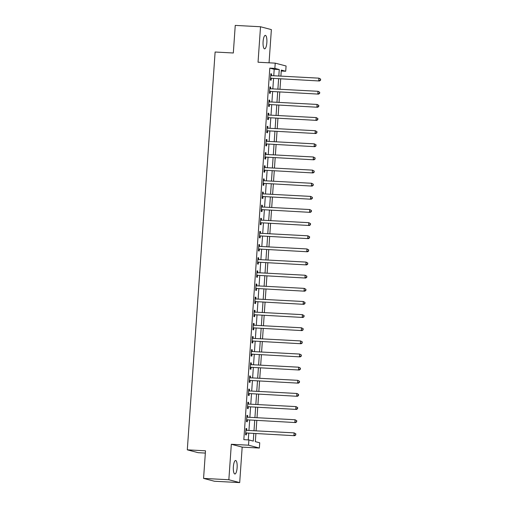 <?xml version="1.0" encoding="UTF-8"?>
<svg xmlns="http://www.w3.org/2000/svg" width="508" height="508" viewBox="0 0 508 508"><rect width="100%" height="100%" fill="white"/><g stroke="black" fill="none" stroke-linecap="round" stroke-linejoin="round"><path stroke-width="0.76" d="M237.122 467.741A6.756 1.905 93.1 0 0 235.604 460.502A6.756 1.905 93.1 0 0 233.369 466.75A6.756 1.905 93.1 0 0 234.88 473.989A6.756 1.905 93.1 0 0 237.122 467.741M266.852 42.596A6.756 1.905 93.1 0 0 265.335 35.363A6.756 1.905 93.1 0 0 263.093 41.612A6.756 1.905 93.1 0 0 264.611 48.851A6.756 1.905 93.1 0 0 266.852 42.596M255.892 433.635L255.334 441.636L259.728 442.792L259.366 448.043L248.514 445.192L248.882 439.934L253.276 441.096L253.809 433.527M242.176 447.129L231.324 444.271L228.848 479.743L203.568 478.396L214.42 481.247L239.693 482.6L242.176 447.129L259.366 448.043M205.34 453.072L198.152 452.685L187.3 449.834L215.119 52.019L233.318 52.991L235.248 25.4L260.521 26.753L258.039 62.224L275.228 63.144L286.08 65.996L285.712 71.253L281.311 70.091L280.892 76.13M269.05 62.814L271.374 29.604L260.521 26.753M281.248 71.012L285.712 71.253M228.848 479.743L239.693 482.6M273.755 75.749L274.206 69.285L269.805 68.129L243.827 439.668L248.882 439.934M248.285 439.903L248.755 433.254M248.945 430.473L249.669 420.116M249.866 417.335L250.59 406.978M250.787 404.197L251.511 393.84M251.701 391.058L252.425 380.702M252.622 377.92L253.346 367.563M253.543 364.782L254.267 354.425M254.457 351.644L255.181 341.287M255.378 338.506L256.102 328.149M256.299 325.368L257.023 315.011M257.213 312.229L257.937 301.873M258.134 299.098L258.858 288.734M259.055 285.96L259.779 275.603M259.969 272.821L260.693 262.465M260.89 259.683L261.614 249.326M261.81 246.545L262.534 236.188M262.725 233.407L263.449 223.05M263.646 220.269L264.37 209.912M264.566 207.131L265.29 196.774M265.481 193.993L266.211 183.636M266.402 180.854L267.125 170.498M267.322 167.716L268.046 157.359M268.237 154.578L268.967 144.221M269.157 141.44L269.881 131.083M270.078 128.302L270.802 117.945M270.999 115.164L271.723 104.807M271.913 102.025L272.637 91.669M272.834 88.887L273.558 78.53M271.443 75.629L271.564 73.939L270.834 73.749L270.389 80.054L271.126 80.245L271.24 78.537M270.529 88.767L270.643 87.078L269.913 86.887L269.469 93.193L270.205 93.383L270.326 91.675M269.608 101.905L269.729 100.216L268.992 100.025L268.554 106.331L269.284 106.521L269.405 104.813M268.688 115.043L268.808 113.354L268.072 113.163L267.633 119.469L268.364 119.659L268.484 117.951M267.773 128.181L267.887 126.492L267.157 126.302L266.713 132.607L267.449 132.798L267.57 131.089M266.852 141.319L266.973 139.63L266.236 139.44L265.798 145.745L266.529 145.936L266.649 144.228M265.932 154.457L266.052 152.768L265.316 152.578L264.878 158.883L265.608 159.074L265.728 157.366M265.017 167.596L265.132 165.906L264.401 165.716L263.957 172.021L264.693 172.212L264.814 170.504M264.096 180.727L264.217 179.045L263.481 178.854L263.042 185.16L263.773 185.35L263.893 183.642M263.176 193.865L263.296 192.183L262.56 191.992L262.122 198.298L262.852 198.488L262.973 196.78M262.261 207.004L262.376 205.321L261.645 205.124L261.201 211.436L261.938 211.626L262.058 209.918M261.341 220.142L261.461 218.459L260.725 218.262L260.286 224.574L261.017 224.765L261.137 223.056M260.42 233.28L260.541 231.597L259.804 231.4L259.366 237.712L260.096 237.903L260.217 236.195M259.505 246.418L259.62 244.735L258.889 244.539L258.445 250.844L259.182 251.041L259.302 249.333M258.585 259.556L258.699 257.874L257.969 257.677L257.531 263.982L258.261 264.179L258.382 262.471M257.664 272.694L257.785 271.012L257.048 270.815L256.61 277.12L257.34 277.317L257.461 275.609M256.75 285.833L256.864 284.15L256.134 283.953L255.689 290.259L256.426 290.455L256.546 288.741M255.829 298.971L255.943 297.288L255.213 297.091L254.775 303.397L255.505 303.594L255.626 301.879M254.908 312.109L255.029 310.426L254.292 310.229L253.854 316.535L254.584 316.732L254.705 315.017M253.994 325.247L254.108 323.564L253.378 323.367L252.933 329.673L253.67 329.87L253.79 328.155M253.073 338.385L253.187 336.696L252.457 336.506L252.019 342.811L252.749 343.008L252.87 341.293M252.152 351.523L252.273 349.834L251.536 349.644L251.098 355.949L251.828 356.146L251.949 354.432M251.238 364.661L251.352 362.972L250.622 362.782L250.177 369.087L250.914 369.278L251.028 367.57M250.317 377.8L250.431 376.111L249.701 375.92L249.263 382.226L249.993 382.416L250.114 380.708M249.396 390.938L249.517 389.249L248.78 389.058L248.342 395.364L249.072 395.554L249.193 393.846M248.476 404.076L248.596 402.387L247.866 402.196L247.421 408.502L248.158 408.692L248.272 406.984M247.561 417.214L247.675 415.525L246.945 415.334L246.501 421.64L247.237 421.83L247.358 420.122M246.64 430.352L246.761 428.663L246.024 428.473L245.586 434.778L246.316 434.969L246.437 433.26M231.324 444.271L248.514 445.192M269.805 68.129L274.86 68.396L275.228 63.144M203.568 478.396L205.499 450.806L187.3 449.834M280.695 78.911L279.971 89.268M279.775 92.05L279.051 102.406M278.86 105.188L278.136 115.545M277.94 118.326L277.216 128.683M277.019 131.464L276.295 141.821M276.104 144.602L275.38 154.959M275.184 157.74L274.46 168.097M274.263 170.879L273.539 181.235M273.348 184.017L272.625 194.374M272.428 197.155L271.704 207.512M271.507 210.293L270.783 220.65M270.593 223.431L269.862 233.788M269.672 236.569L268.948 246.926M268.751 249.707L268.027 260.064M267.837 262.846L267.106 273.202M266.916 275.984L266.192 286.341M265.995 289.122L265.271 299.479M265.074 302.26L264.351 312.617M264.16 315.392L263.436 325.755M263.239 328.53L262.515 338.887M262.319 341.668L261.595 352.025M261.404 354.806L260.68 365.163M260.483 367.944L259.759 378.301M259.563 381.083L258.839 391.439M258.648 394.221L257.924 404.578M257.727 407.359L257.004 417.716M256.807 420.497L256.083 430.854M278.809 76.022L279.26 69.552L274.86 68.396M254 430.746L254.724 420.389M254.921 417.608L255.645 407.251M255.841 404.47L256.565 394.113M256.756 391.331L257.48 380.975M257.677 378.193L258.401 367.836M258.597 365.055L259.321 354.698M259.512 351.917L260.236 341.56M260.433 338.779L261.156 328.422M261.353 325.641L262.077 315.284M262.268 312.503L262.992 302.146M263.188 299.364L263.912 289.008M264.109 286.226L264.833 275.869M265.024 273.088L265.754 262.731M265.944 259.95L266.668 249.593M266.865 246.812L267.589 236.455M267.779 233.674L268.51 223.317M268.7 220.536L269.424 210.179M269.621 207.397L270.345 197.041M270.542 194.259L271.266 183.902M271.456 181.121L272.18 170.764M272.377 167.983L273.101 157.626M273.298 154.851L274.022 144.488M274.212 141.713L274.936 131.35M275.133 128.575L275.857 118.218M276.054 115.437L276.777 105.08M276.968 102.299L277.692 91.942M277.889 89.16L278.613 78.803M274.206 69.285L279.26 69.552M270.821 73.901L271.564 73.939M269.9 87.039L270.643 87.078M268.98 100.178L269.729 100.216M268.065 113.316L268.808 113.354M267.144 126.454L267.887 126.492M266.224 139.592L266.973 139.63M265.309 152.73L266.052 152.768M264.389 165.868L265.132 165.906M263.468 179.006L264.217 179.045M262.553 192.145L263.296 192.183M261.633 205.283L262.376 205.321M260.712 218.421L261.461 218.459M259.798 231.559L260.541 231.597M258.877 244.691L259.62 244.735M257.956 257.829L258.699 257.874M257.042 270.967L257.785 271.012M256.121 284.105L256.864 284.15M255.2 297.244L255.943 297.288M254.286 310.382L255.029 310.426M253.365 323.52L254.108 323.564M252.444 336.658L253.187 336.696M251.53 349.796L252.273 349.834M250.609 362.934L251.352 362.972M249.688 376.072L250.431 376.111M248.774 389.211L249.517 389.249M247.853 402.349L248.596 402.387M246.932 415.487L247.675 415.525M246.018 428.625L246.761 428.663M271.024 78.245L319.475 80.988L271.024 78.245A1.054 1.01 -75.3 0 0 270.643 78.296L270.51 78.346M320.332 80.131L318.745 80.791L318.929 78.162L320.7 79.159L320.332 80.131L320.7 79.159M270.713 75.457L270.834 75.521A1.054 1.01 -75.3 0 0 271.209 75.616L318.929 78.162L320.408 79.083M271.755 78.435A1.054 1.01 -75.3 0 0 271.374 78.492L270.478 78.81M270.72 75.298L271.393 75.622M319.475 80.988L320.624 80.207M270.104 91.383L318.56 94.12L270.104 91.383A1.054 1.01 -75.3 0 0 269.723 91.434L269.589 91.484M319.411 93.269L317.824 93.929L318.008 91.3L319.78 92.297L319.411 93.269L319.78 92.297M269.792 88.595L269.919 88.659A1.054 1.01 -75.3 0 0 270.288 88.754L318.008 91.3L319.488 92.221M270.84 91.573A1.054 1.01 -75.3 0 0 270.453 91.631L269.558 91.948M269.805 88.436L270.472 88.76M318.56 94.12L319.71 93.345M269.189 104.515L317.64 107.258L269.189 104.515A1.054 1.01 -75.3 0 0 268.802 104.572L268.675 104.623M318.497 106.407L316.903 107.067L317.087 104.438L318.865 105.435L318.497 106.407L318.865 105.435M268.872 101.733L268.999 101.797A1.054 1.01 -75.3 0 0 269.373 101.892L317.087 104.438L318.567 105.359M269.919 104.712A1.054 1.01 -75.3 0 0 269.538 104.769L268.637 105.086M268.884 101.575L269.551 101.898M317.64 107.258L318.789 106.483M268.268 117.653L316.719 120.396L268.268 117.653A1.054 1.01 -75.3 0 0 267.887 117.71L267.754 117.761M317.576 119.545L315.989 120.206L316.173 117.577L317.945 118.574L317.576 119.545L317.945 118.574M267.957 114.872L268.078 114.935A1.054 1.01 -75.3 0 0 268.453 115.03L316.173 117.577L317.652 118.497M268.999 117.85A1.054 1.01 -75.3 0 0 268.618 117.907L267.722 118.224M267.964 114.713L268.63 115.037M316.719 120.396L317.868 119.621M267.348 130.791L315.805 133.534L267.348 130.791A1.054 1.01 -75.3 0 0 266.967 130.848L266.833 130.899M316.655 132.683L315.068 133.344L315.252 130.715L317.024 131.712L316.655 132.683L317.024 131.712M267.037 128.01L267.164 128.067A1.054 1.01 -75.3 0 0 267.532 128.168L315.252 130.715L316.732 131.636M268.084 130.988A1.054 1.01 -75.3 0 0 267.697 131.045L266.802 131.362M267.049 127.851L267.716 128.175M315.805 133.534L316.954 132.759M266.433 143.929L314.884 146.672L266.433 143.929A1.054 1.01 -75.3 0 0 266.046 143.986L265.919 144.037M315.741 145.821L314.147 146.482L314.331 143.853L316.103 144.85L315.741 145.821L316.103 144.85M266.116 141.148L266.243 141.205A1.054 1.01 -75.3 0 0 266.611 141.307L314.331 143.853L315.811 144.767M267.164 144.126A1.054 1.01 -75.3 0 0 266.783 144.183L265.881 144.501M266.129 140.989L266.795 141.313M314.884 146.672L316.033 145.898M265.513 157.067L313.963 159.81L265.513 157.067A1.054 1.01 -75.3 0 0 265.132 157.124L264.998 157.169M314.82 158.96L313.233 159.62L313.417 156.991L315.189 157.988L314.82 158.96L315.189 157.988M265.201 154.286L265.322 154.343A1.054 1.01 -75.3 0 0 265.697 154.445L313.417 156.991L314.897 157.905M266.243 157.264A1.054 1.01 -75.3 0 0 265.862 157.321L264.966 157.639M265.208 154.127L265.875 154.451M313.963 159.81L315.112 159.036M264.592 170.205L313.049 172.949L264.592 170.205A1.054 1.01 -75.3 0 0 264.211 170.263L264.077 170.307M313.9 172.098L312.312 172.758L312.496 170.129L314.268 171.126L313.9 172.098L314.268 171.126M264.281 167.424L264.408 167.481A1.054 1.01 -75.3 0 0 264.776 167.583L312.496 170.129L313.976 171.044M265.328 170.402A1.054 1.01 -75.3 0 0 264.941 170.453L264.046 170.777M264.293 167.265L264.96 167.589M313.049 172.949L314.198 172.174M263.677 183.344L312.128 186.087L263.677 183.344A1.054 1.01 -75.3 0 0 263.29 183.401L263.157 183.445M312.985 185.236L311.391 185.896L311.575 183.267L313.347 184.264L312.985 185.236L313.347 184.264M263.36 180.562L263.487 180.619A1.054 1.01 -75.3 0 0 263.855 180.715L311.575 183.267L313.055 184.182M264.408 183.54A1.054 1.01 -75.3 0 0 264.027 183.591L263.125 183.915M263.373 180.404L264.039 180.727M312.128 186.087L313.277 185.312M262.757 196.482L311.207 199.225L262.757 196.482A1.054 1.01 -75.3 0 0 262.376 196.539L262.242 196.583M312.064 198.374L310.477 199.034L310.661 196.406L312.433 197.396L312.064 198.374L312.433 197.396M262.446 193.7L262.566 193.758A1.054 1.01 -75.3 0 0 262.941 193.853L310.661 196.406L312.141 197.32M263.487 196.679A1.054 1.01 -75.3 0 0 263.106 196.729L262.211 197.047M262.452 193.542L263.119 193.865M311.207 199.225L312.356 198.45M261.836 209.62L310.293 212.363L261.836 209.62A1.054 1.01 -75.3 0 0 261.455 209.677L261.322 209.721M311.144 211.512L309.556 212.173L309.74 209.544L311.512 210.534L311.144 211.512L311.512 210.534M261.525 206.839L261.645 206.896A1.054 1.01 -75.3 0 0 262.02 206.991L309.74 209.544L311.22 210.458M262.572 209.817A1.054 1.01 -75.3 0 0 262.185 209.868L261.29 210.185M261.537 206.68L262.204 207.004M310.293 212.363L311.442 211.588M260.915 222.758L309.372 225.501L260.915 222.758A1.054 1.01 -75.3 0 0 260.534 222.815L260.401 222.86M310.229 224.65L308.635 225.311L308.82 222.682L310.591 223.672L310.229 224.65L310.591 223.672M260.604 219.977L260.731 220.034A1.054 1.01 -75.3 0 0 261.099 220.129L308.82 222.682L310.299 223.596M261.652 222.955A1.054 1.01 -75.3 0 0 261.271 223.006L260.369 223.323M260.617 219.818L261.283 220.142M309.372 225.501L310.521 224.726M260.001 235.896L308.451 238.639L260.001 235.896A1.054 1.01 -75.3 0 0 259.62 235.953L259.486 235.998M309.309 237.788L307.721 238.449L307.905 235.82L309.677 236.811L309.309 237.788L309.677 236.811M259.69 233.115L259.81 233.172A1.054 1.01 -75.3 0 0 260.185 233.267L307.905 235.82L309.385 236.734M260.731 236.087A1.054 1.01 -75.3 0 0 260.35 236.144L259.455 236.461M259.696 232.956L260.363 233.28M308.451 238.639L309.601 237.865M259.08 249.034L307.531 251.778L259.08 249.034A1.054 1.01 -75.3 0 0 258.699 249.091L258.566 249.136M308.388 250.927L306.8 251.587L306.984 248.958L308.756 249.949L308.388 250.927L308.756 249.949M258.769 246.253L258.889 246.31A1.054 1.01 -75.3 0 0 259.264 246.405L306.984 248.958L308.464 249.873M259.817 249.225A1.054 1.01 -75.3 0 0 259.429 249.282L258.534 249.599M258.782 246.094L259.448 246.418M307.531 251.778L308.686 251.003M258.159 262.172L306.616 264.916L258.159 262.172A1.054 1.01 -75.3 0 0 257.778 262.23L257.645 262.274M307.473 264.065L305.88 264.725L306.064 262.096L307.835 263.087L307.473 264.065L307.835 263.087M257.848 259.391L257.975 259.448A1.054 1.01 -75.3 0 0 258.343 259.544L306.064 262.096L307.543 263.011M258.896 262.363A1.054 1.01 -75.3 0 0 258.515 262.42L257.613 262.738M257.861 259.232L258.528 259.556M306.616 264.916L307.765 264.141M257.245 275.311L305.695 278.054L257.245 275.311A1.054 1.01 -75.3 0 0 256.864 275.368L256.731 275.412M306.553 277.203L304.965 277.863L305.149 275.234L306.921 276.225L306.553 277.203L306.921 276.225M256.934 272.529L257.054 272.586A1.054 1.01 -75.3 0 0 257.429 272.682L305.149 275.234L306.629 276.149M257.975 275.501A1.054 1.01 -75.3 0 0 257.594 275.558L256.699 275.876M256.94 272.371L257.607 272.694M305.695 278.054L306.845 277.279M256.324 288.449L304.775 291.192L256.324 288.449A1.054 1.01 -75.3 0 0 255.943 288.506L255.81 288.55M305.632 290.341L304.044 291.001L304.228 288.373L306 289.363L305.632 290.341L306 289.363M256.013 285.667L256.134 285.725A1.054 1.01 -75.3 0 0 256.508 285.82L304.228 288.373L305.708 289.287M257.061 288.639A1.054 1.01 -75.3 0 0 256.673 288.696L255.778 289.014M256.026 285.509L256.692 285.833M304.775 291.192L305.924 290.417M255.403 301.587L303.86 304.33L255.403 301.587A1.054 1.01 -75.3 0 0 255.022 301.644L254.889 301.689M304.717 303.479L303.124 304.14L303.308 301.511L305.079 302.501L304.717 303.479L305.079 302.501M255.092 298.799L255.219 298.863A1.054 1.01 -75.3 0 0 255.588 298.958L303.308 301.511L304.787 302.425M256.14 301.777A1.054 1.01 -75.3 0 0 255.759 301.835L254.857 302.152M255.105 298.647L255.772 298.971M303.86 304.33L305.01 303.555M254.489 314.725L302.939 317.468L254.489 314.725A1.054 1.01 -75.3 0 0 254.102 314.782L253.975 314.827M303.797 316.611L302.209 317.271L302.393 314.649L304.165 315.639L303.797 316.611L304.165 315.639M254.178 311.937L254.298 312.001A1.054 1.01 -75.3 0 0 254.673 312.096L302.393 314.649L303.873 315.563M255.219 314.916A1.054 1.01 -75.3 0 0 254.838 314.973L253.943 315.29M254.184 311.785L254.851 312.109M302.939 317.468L304.089 316.694M253.568 327.863L302.019 330.606L253.568 327.863A1.054 1.01 -75.3 0 0 253.187 327.92L253.054 327.965M302.876 329.749L301.288 330.41L301.473 327.787L303.244 328.778L302.876 329.749L303.244 328.778M253.257 325.076L253.378 325.139A1.054 1.01 -75.3 0 0 253.752 325.234L301.473 327.787L302.952 328.701M254.305 328.054A1.054 1.01 -75.3 0 0 253.917 328.111L253.022 328.428M253.27 324.917L253.936 325.247M302.019 330.606L303.168 329.832M252.647 341.001L301.104 343.745L252.647 341.001A1.054 1.01 -75.3 0 0 252.266 341.059L252.133 341.103M301.962 342.887L300.368 343.548L300.552 340.925L302.324 341.916L301.962 342.887L302.324 341.916M252.336 338.214L252.463 338.277A1.054 1.01 -75.3 0 0 252.832 338.372L300.552 340.925L302.031 341.84M253.384 341.192A1.054 1.01 -75.3 0 0 253.003 341.249L252.101 341.566M252.349 338.055L253.016 338.385M301.104 343.745L302.254 342.97M251.733 354.14L300.184 356.883L251.733 354.14A1.054 1.01 -75.3 0 0 251.346 354.197L251.219 354.241M301.041 356.025L299.453 356.686L299.637 354.063L301.409 355.054L301.041 356.025L301.409 355.054M251.416 351.352L251.543 351.415A1.054 1.01 -75.3 0 0 251.917 351.511L299.637 354.063L301.111 354.978M252.463 354.33A1.054 1.01 -75.3 0 0 252.082 354.387L251.187 354.705M251.428 351.193L252.095 351.517M300.184 356.883L301.333 356.108M250.812 367.278L299.263 370.021L250.812 367.278A1.054 1.01 -75.3 0 0 250.431 367.335L250.298 367.379M300.12 369.164L298.533 369.824L298.717 367.201L300.488 368.192L300.12 369.164L300.488 368.192M250.501 364.49L250.622 364.554A1.054 1.01 -75.3 0 0 250.996 364.649L298.717 367.201L300.196 368.116M251.549 367.468A1.054 1.01 -75.3 0 0 251.162 367.525L250.266 367.843M250.514 364.331L251.181 364.655M299.263 370.021L300.412 369.24M249.892 380.416L298.348 383.159L249.892 380.416A1.054 1.01 -75.3 0 0 249.511 380.467L249.377 380.517M299.206 382.302L297.612 382.962L297.796 380.333L299.568 381.33L299.206 382.302L299.568 381.33M249.58 377.628L249.707 377.692A1.054 1.01 -75.3 0 0 250.076 377.787L297.796 380.333L299.276 381.254M250.628 380.606A1.054 1.01 -75.3 0 0 250.247 380.663L249.345 380.981M249.593 377.469L250.26 377.793M298.348 383.159L299.498 382.378M248.977 393.554L297.428 396.297L248.977 393.554A1.054 1.01 -75.3 0 0 248.59 393.605L248.463 393.656M298.285 395.44L296.697 396.1L296.882 393.471L298.653 394.468L298.285 395.44L298.653 394.468M248.66 390.766L248.787 390.83A1.054 1.01 -75.3 0 0 249.161 390.925L296.882 393.471L298.355 394.392M249.707 393.744A1.054 1.01 -75.3 0 0 249.326 393.802L248.431 394.119M248.672 390.608L249.339 390.931M297.428 396.297L298.577 395.516M248.056 406.692L296.507 409.435L248.056 406.692A1.054 1.01 -75.3 0 0 247.675 406.743L247.542 406.794M297.364 408.578L295.777 409.238L295.961 406.61L297.732 407.606L297.364 408.578L297.732 407.606M247.745 403.904L247.866 403.968A1.054 1.01 -75.3 0 0 248.241 404.063L295.961 406.61L297.44 407.53M248.787 406.883A1.054 1.01 -75.3 0 0 248.406 406.94L247.51 407.257M247.758 403.746L248.425 404.07M296.507 409.435L297.656 408.654M247.136 419.83L295.593 422.573L247.136 419.83A1.054 1.01 -75.3 0 0 246.755 419.881L246.621 419.932M296.45 421.716L294.856 422.377L295.04 419.748L296.812 420.745L296.45 421.716L296.812 420.745M246.825 417.043L246.951 417.106A1.054 1.01 -75.3 0 0 247.32 417.201L295.04 419.748L296.52 420.668M247.872 420.021A1.054 1.01 -75.3 0 0 247.491 420.078L246.59 420.395M246.837 416.884L247.504 417.208M295.593 422.573L296.742 421.792M246.221 432.968L294.672 435.705L246.221 432.968A1.054 1.01 -75.3 0 0 245.834 433.019L245.707 433.07M295.529 434.854L293.941 435.515L294.126 432.886L295.897 433.883L295.529 434.854L295.897 433.883M245.904 430.181L246.031 430.244A1.054 1.01 -75.3 0 0 246.405 430.34L294.126 432.886L295.599 433.807M246.951 433.159A1.054 1.01 -75.3 0 0 246.571 433.216L245.675 433.534M245.916 430.022L246.583 430.346M294.672 435.705L295.821 434.931M270.834 75.521L271.202 75.616M270.643 78.296L271.374 78.492M269.919 88.659L270.281 88.754M269.723 91.434L270.453 91.631M268.999 101.797L269.361 101.892M268.802 104.572L269.538 104.769M268.078 114.935L268.44 115.03M267.887 117.71L268.618 117.907M267.164 128.067L267.526 128.168M266.967 130.848L267.697 131.045M266.243 141.205L266.605 141.307M266.046 143.986L266.783 144.183M265.322 154.343L265.684 154.438M265.132 157.124L265.862 157.321M264.408 167.481L264.77 167.576M264.211 170.263L264.941 170.453M263.487 180.619L263.849 180.715M263.29 183.401L264.027 183.591M262.566 193.758L262.928 193.853M262.376 196.539L263.106 196.729M261.645 206.896L262.014 206.991M261.455 209.677L262.185 209.868M260.731 220.034L261.093 220.129M260.534 222.815L261.271 223.006M259.81 233.172L260.172 233.267M259.62 235.953L260.35 236.144M258.889 246.31L259.258 246.405M258.699 249.091L259.429 249.282M257.975 259.448L258.337 259.544M257.778 262.23L258.515 262.42M257.054 272.586L257.416 272.682M256.864 275.368L257.594 275.558M256.134 285.725L256.502 285.82M255.943 288.506L256.673 288.696M255.219 298.863L255.581 298.958M255.022 301.644L255.759 301.835M254.298 312.001L254.66 312.096M254.102 314.782L254.838 314.973M253.378 325.139L253.746 325.234M253.187 327.92L253.917 328.111M252.463 338.277L252.825 338.372M252.266 341.059L253.003 341.249M251.543 351.415L251.904 351.511M251.346 354.197L252.082 354.387M250.622 364.554L250.99 364.649M250.431 367.335L251.162 367.525M249.707 377.692L250.069 377.787M249.511 380.467L250.247 380.663M248.787 390.83L249.149 390.925M248.59 393.605L249.326 393.802M247.866 403.968L248.234 404.063M247.675 406.743L248.406 406.94M246.951 417.106L247.313 417.201M246.755 419.881L247.491 420.078M246.031 430.244L246.393 430.34M245.834 433.019L246.571 433.216"/></g></svg>
